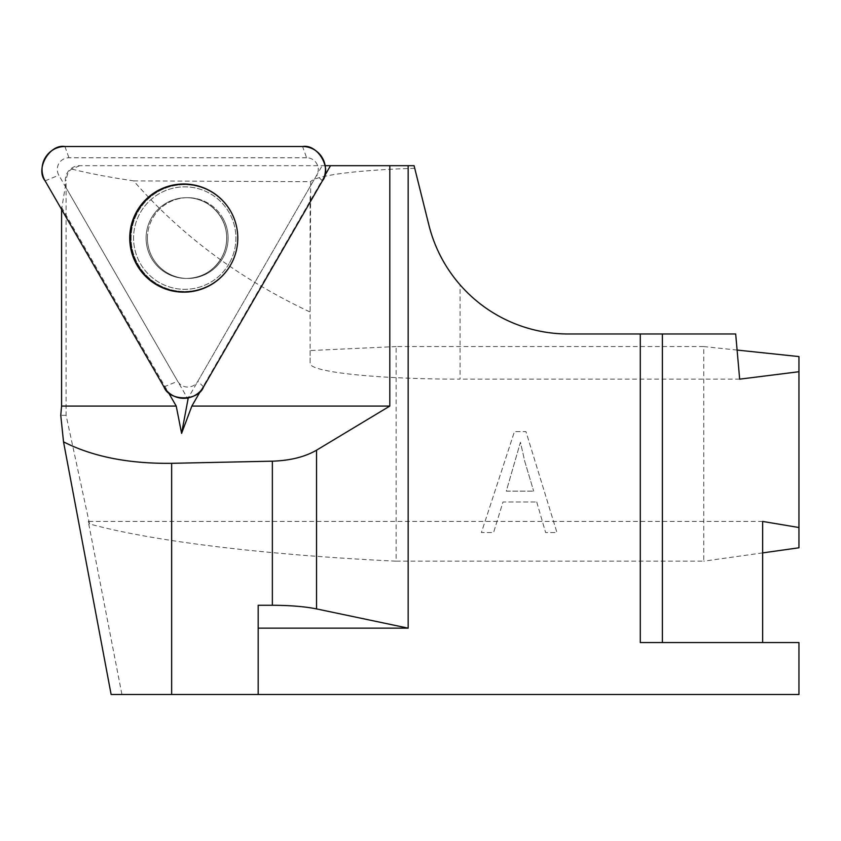 <?xml version="1.0" encoding="UTF-8"?>
<svg xmlns="http://www.w3.org/2000/svg" width="841" height="841" viewBox="0 0 841 841"><rect width="100%" height="100%" fill="white"/><g stroke="black" fill="none" stroke-linecap="round" stroke-linejoin="round"><path stroke-width="0.63" stroke-dasharray="4.21 3.15" d="M325.162 165.688L79.716 165.688A14.423 14.402 -90 0 0 65.314 180.111L65.314 186.429L61.582 209.409M61.582 207.328L168.263 392.274M79.716 165.688L71.853 169.083C69.057 170.271 67.133 173.95 66.092 180.111L65.314 180.111M428.899 225.125L414.077 165.688L322.187 165.688L188.258 397.877M396.122 561.168L703.78 561.168L703.78 346.566L396.122 346.566L396.122 561.168C264.778 554.923 152.557 541.289 89.514 523.932L66.092 415.317L66.092 180.111M66.092 415.317L60.762 415.317M200.6 390.928L324.416 176.253M396.122 346.566L310.098 350.55L310.098 312.011C239.937 279.065 181.12 235.354 133.635 180.878C108.783 177.178 88.189 173.246 71.853 169.083M133.635 180.878L310.676 181.698L310.098 312.011M258.187 694.487L258.187 605.268M762.65 521.441L88.252 521.441L121.924 694.487L111.128 694.487M121.924 694.487L798.95 694.487L798.95 642.577L640.295 642.577M735.686 333.982L568.222 333.982C525.131 333.11 489.073 316.731 460.069 284.836L460.069 379.154A149.971 15.674 180 0 1 310.098 363.47L310.098 193.893M536.737 502.003L545.62 532.574L556.963 532.574L525.961 431.633L514.429 431.633L481.399 532.574L493.562 532.574L502.981 502.003L536.737 502.003L502.981 502.003L493.562 532.574L481.399 532.574L514.429 431.633L525.961 431.633L556.963 532.574L545.62 532.574L536.737 502.003M414.739 168.326C358.15 169.914 315.343 175.422 310.676 181.698M89.514 523.932L88.252 521.441M762.65 552.894L703.78 561.168M798.95 547.785L798.95 356.573M739.67 379.154L460.069 379.154M737.105 350.066L703.78 346.566M310.098 350.55L310.098 363.47M524.805 461.509L533.667 491.133L524.805 461.509L520.442 442.25L506.293 491.133L533.667 491.133L506.293 491.133L520.442 442.25L524.805 461.509M65.314 186.429L187.364 398.045M222.707 217.893A40.379 40.336 90 0 1 187.764 278.455A40.379 40.336 90 0 1 147.427 238.087A40.379 40.336 90 0 1 222.707 217.893M237.572 242.912L237.572 242.881A53.792 53.74 -90 0 0 237.572 242.881A53.792 53.74 -90 0 0 237.572 233.283A53.792 53.74 -90 0 0 237.572 233.272L237.572 233.314A53.393 53.34 -90 0 0 138.25 211.385A53.393 53.34 -90 0 0 157.772 284.321A53.393 53.34 -90 0 0 237.572 233.314A53.393 53.34 90 0 1 157.772 284.321A53.393 53.34 90 0 1 195.932 185.945A53.393 53.34 90 0 1 237.572 233.314L237.572 233.262M306.608 157.761L68.93 157.761A11.648 11.637 -90 0 0 58.849 175.233L177.693 381.257A11.648 11.637 -90 0 0 197.845 381.257L316.689 175.233A11.648 11.637 -90 0 0 306.608 157.761L302.592 146.513M147.427 238.087A40.379 40.336 90 0 1 187.764 197.709A40.379 40.336 90 0 1 222.707 258.271A40.379 40.336 90 0 1 147.427 238.087M221.351 258.271A40.379 40.336 -90 0 0 186.418 197.709A40.379 40.336 -90 0 0 146.082 238.087A40.379 40.336 -90 0 0 221.351 258.271A40.379 40.336 -90 0 0 186.418 197.709A40.379 40.336 -90 0 0 146.082 238.087A40.379 40.336 -90 0 0 221.351 258.271M229.078 263.696A51.238 51.185 90 0 1 140.426 263.696A51.238 51.185 90 0 1 184.747 186.849A51.238 51.185 90 0 1 229.078 263.696A51.238 51.185 -90 0 0 184.747 186.849A51.238 51.185 -90 0 0 140.426 263.696A51.238 51.185 -90 0 0 229.078 263.696M64.925 146.513L68.93 157.761M322.408 180.847L316.689 175.233M203.564 386.881L197.845 381.257M163.953 386.881L177.693 381.257M45.109 180.847L58.849 175.233M187.764 197.709L186.418 197.709C206.381 196.857 226.912 214.96 226.681 238.087C226.649 245.299 224.852 252.037 221.278 258.292C213.215 271.254 201.588 277.972 186.418 278.455L187.764 278.455L186.418 278.455C201.588 277.972 213.215 271.254 221.278 258.292C224.852 252.037 226.649 245.299 226.681 238.087C226.912 214.96 206.381 196.857 186.418 197.709L187.764 197.709"/><path stroke-width="1.26" d="M61.582 209.409L61.582 406.077L60.762 415.317L63.527 441.851C92.615 456.663 128.662 463.822 171.659 463.317L272.358 461.173C290.113 460.605 304.841 456.947 316.542 450.187L389.804 406.077L191.853 406.077L200.6 390.928M168.263 392.274L176.232 406.077L61.582 406.077M389.804 406.077L389.804 165.688L325.162 165.688M389.804 165.688L414.077 165.688L428.899 225.125A143.59 143.59 0 0 0 568.222 333.982L662.393 333.982L662.393 642.577M324.416 176.253L330.513 165.688M191.853 406.077L181.593 433.367L188.258 397.877M176.232 406.077L181.593 433.367M258.187 628.153L408.158 628.153L316.542 608.905C304.841 606.55 290.113 605.341 272.358 605.268L272.358 461.173M640.295 333.982L640.295 642.577L798.95 642.577L798.95 694.487L258.187 694.487L258.187 605.268L272.358 605.268M258.187 694.487L111.128 694.487L63.527 441.851M408.158 628.153L408.158 165.688M460.069 284.836C444.942 267.427 434.555 247.517 428.899 225.125M762.65 642.577L762.65 521.441L798.95 527.528L798.95 547.785L762.65 552.894M737.105 350.066L798.95 356.573L798.95 371.722L739.67 379.154L735.686 333.982L662.393 333.982M798.95 527.528L798.95 371.722M187.364 398.045L187.764 398.739M237.572 233.272A53.792 53.74 -90 0 0 137.504 211.186A53.792 53.74 -90 0 0 167.822 289.367A53.792 53.74 -90 0 0 237.572 242.891A54.076 54.024 90 0 1 156.741 284.91A54.076 54.024 90 0 1 195.396 185.272A54.076 54.024 90 0 1 237.572 242.912M302.592 146.513A22.896 22.875 90 0 1 322.408 180.847L203.564 386.881A22.896 22.875 90 0 1 163.953 386.881L45.109 180.847A22.896 22.875 90 0 1 64.925 146.513L302.592 146.513M203.564 386.881C198.308 401.483 169.209 401.483 163.953 386.881L45.109 180.847C35.101 168.999 49.661 143.769 64.925 146.513L302.592 146.513C317.856 143.769 332.416 168.999 322.408 180.847L203.564 386.881M171.659 463.317L171.659 694.487M316.542 450.187L316.542 608.905"/></g></svg>
